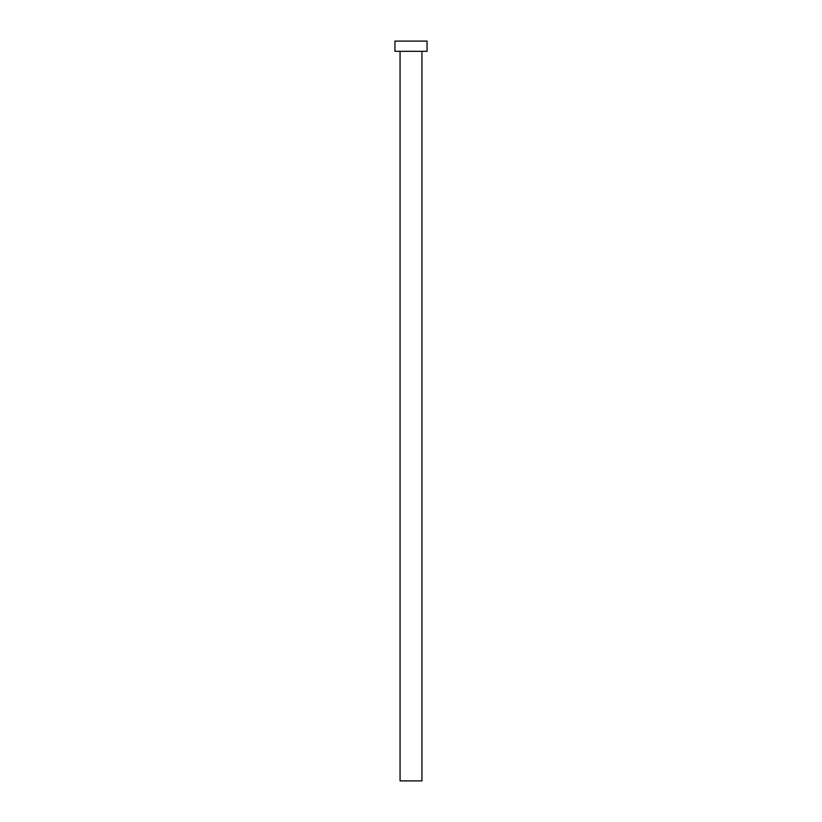 <?xml version="1.0" encoding="UTF-8"?>
<svg xmlns="http://www.w3.org/2000/svg" width="822" height="822" viewBox="0 0 822 822"><rect width="100%" height="100%" fill="white"/><g stroke="black" fill="none" stroke-linecap="round" stroke-linejoin="round"><path stroke-width="1.23" d="M421.943 51.313L421.943 780.9L400.057 780.9L400.057 51.313M427.05 51.313L394.95 51.313L394.95 41.1L427.05 41.1L427.05 51.313"/></g></svg>

